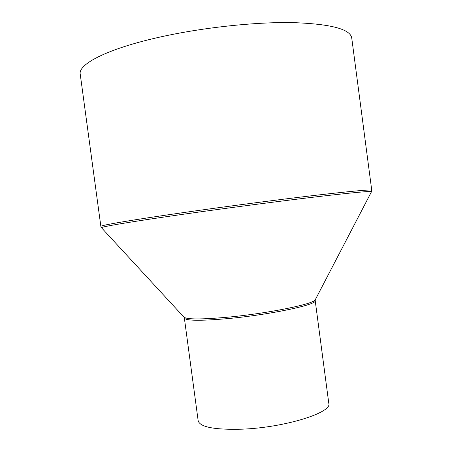 <?xml version="1.0" encoding="UTF-8"?>
<svg xmlns="http://www.w3.org/2000/svg" width="452" height="452" viewBox="0 0 452 452"><rect width="100%" height="100%" fill="white"/><g stroke="black" fill="none" stroke-linecap="round" stroke-linejoin="round"><path stroke-width="0.68" d="M328.802 403.37C332.412 412.557 284.8 427.581 242.176 429.168C214.655 429.931 199.987 427.14 198.168 420.795L184.354 318.022C185.687 320.784 200.038 320.993 227.39 318.643C269.787 314.824 318.112 304.495 315.191 300.563L328.802 403.37M100.864 226.412C99.807 225.458 130.73 220.107 183.868 212.525C226.503 206.434 278.522 199.637 315.349 195.326C352.571 191.038 371.369 189.354 371.742 190.269L351.741 37.996C350.317 29.052 330.576 23.916 292.517 22.6C254.934 21.928 202.609 27.549 160.307 36.991C107.57 48.652 77.947 64.167 80.236 74.224L100.864 226.412L101.491 227.757M227.04 317.253C200.999 319.536 186.625 319.485 183.913 317.101L101.547 227.814C99.124 227.107 129.95 221.825 184.28 214.112C227.418 207.982 280.133 201.095 316.92 196.756C354.04 192.45 372.216 190.795 371.448 191.801L315.372 299.557C315.677 303.671 268.121 313.518 227.04 317.253M184.02 317.225L184.354 318.022M371.742 190.269L371.482 191.733M315.298 299.71L315.191 300.563"/></g></svg>

